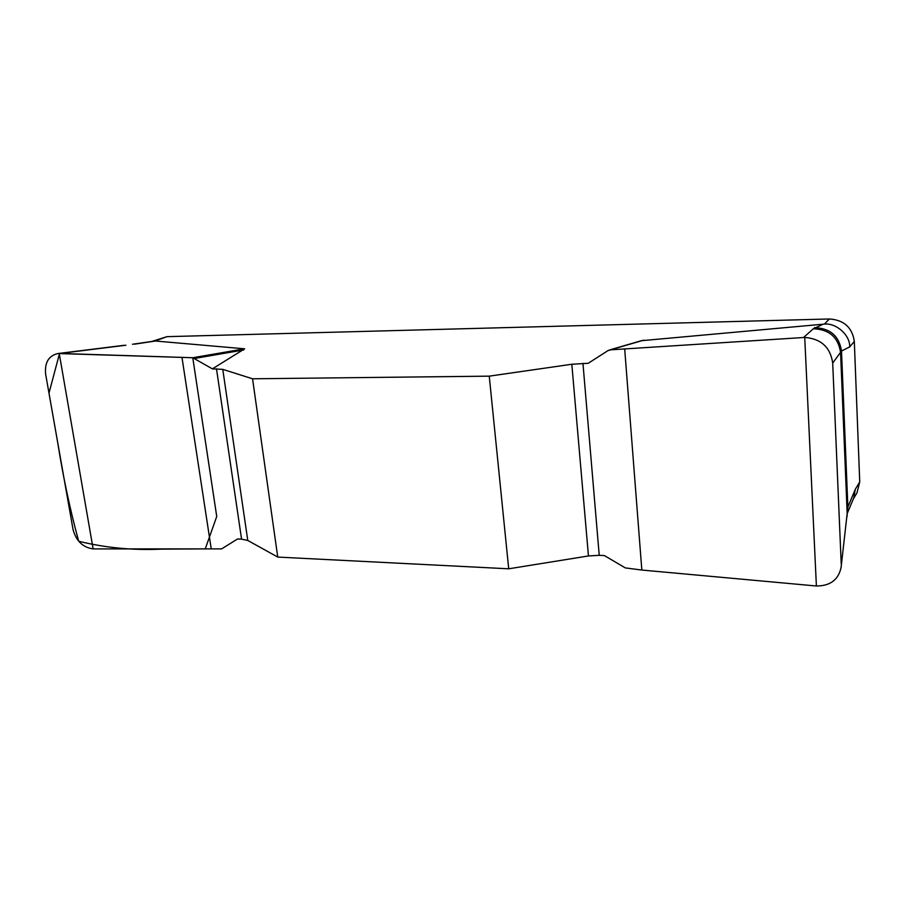 <?xml version="1.0" encoding="UTF-8"?>
<svg xmlns="http://www.w3.org/2000/svg" width="905" height="905" viewBox="0 0 905 905"><rect width="100%" height="100%" fill="white"/><g stroke="black" fill="none" stroke-linecap="round" stroke-linejoin="round"><path stroke-width="1.36" d="M803.561 337.497L813.312 328.764C829.127 329.352 838.211 337.226 840.564 352.373L832.702 363.052C830.371 347.248 821.039 338.708 804.726 337.441L610.468 349.839L607.832 350.699L588.216 363.29L571.824 364.251L489.254 376.152L252.552 378.788L222.766 369.353L212.381 368.855L192.765 357.735L57.954 353.538C48.734 355.654 44.617 362.464 45.601 373.946L73.09 529.753C76.291 541.1 82.977 547.491 93.136 548.905L221.623 548.894L237.551 538.973L241.567 539.165L216.487 368.799M641.453 340.699L824.41 324.092L829.387 318.979L166.995 336.66L152.3 341.298M166.995 336.66L155.083 340.981L244.644 348.81L212.381 368.855M624.688 348.923L641.837 570.048L625.298 567.899L604.348 555.557L599.234 555.319L588.454 555.953L508.712 568.804L277.745 557.073L247.766 540.443L241.567 539.165M853.245 499.119L856.978 492.829L859.739 481.913L854.32 341.457C852.284 327.486 843.98 319.997 829.387 318.979M854.32 341.457L849.693 346.909C850.281 335.45 836.503 322.814 824.41 324.092M847.261 513.474L853.8 497.784L855.304 489.277L859.739 481.913M155.083 340.981L132.481 344.262M849.693 346.909L841.503 351.016L847.872 507.015L855.304 489.277M243.683 349.964L194.926 358.391M125.942 345.224L59.934 353.448M641.837 570.048L816.389 585.999C830.281 585.965 838.528 579.732 841.107 567.288L847.171 513.486L841.107 567.288M813.312 328.764L823.324 324.16M841.22 563.939L832.702 363.052M814.511 327.644C830.179 328.221 839.173 336.015 841.503 351.016L840.564 352.373L847.171 513.486L847.872 507.015L847.272 512.864M489.254 376.152L508.712 568.804M277.745 557.073L252.552 378.788M192.765 357.735L216.736 516.495L205.243 548.905L161.395 549.131C133.126 550.466 105.557 547.842 78.69 541.258C70.07 509.685 63.146 477.161 57.897 443.699L48.983 393.132L59.549 353.436L192.765 357.735L244.644 348.81M155.683 340.993L134.709 344.138M643.715 340.156L610.468 349.839M247.766 540.443L222.766 369.353M211.238 548.894L181.973 357.385M93.136 548.905L59.221 353.448M582.956 363.358L599.234 555.319M571.824 364.251L588.454 555.953M804.726 337.441L816.389 585.999M124.008 345.314L57.954 353.538M609.291 350.031L641.781 340.585M847.25 512.219L847.057 516.665"/></g></svg>
